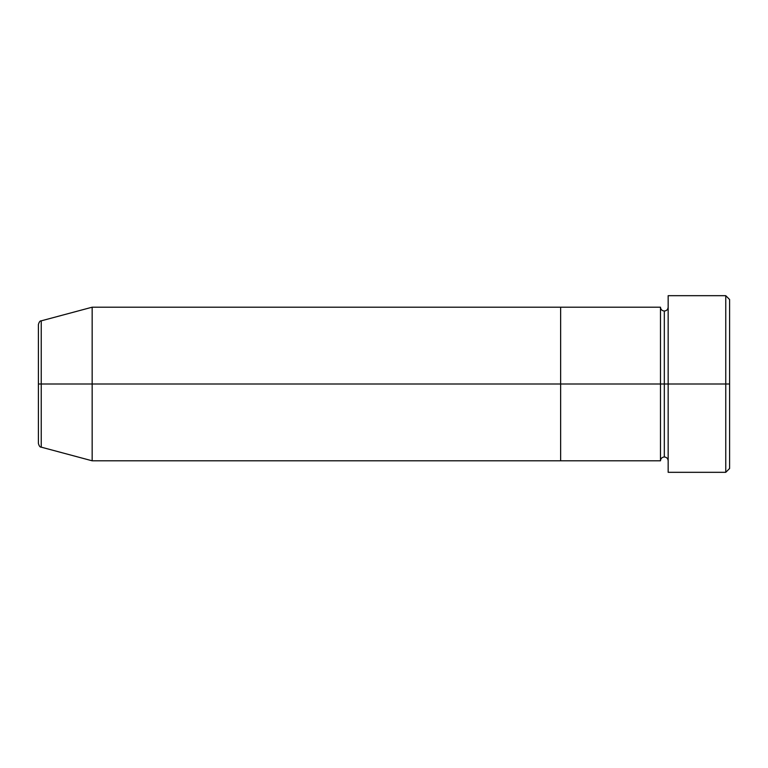 <?xml version="1.0" encoding="UTF-8"?>
<svg xmlns="http://www.w3.org/2000/svg" width="768" height="768" viewBox="0 0 768 768"><rect width="100%" height="100%" fill="white"/><g stroke="black" fill="none" stroke-linecap="round" stroke-linejoin="round"><path stroke-width="1.15" d="M668.16 460.8C667.92 458.477 666.643 457.2 664.32 456.96C661.997 457.2 660.72 458.477 660.48 460.8L660.48 384L664.32 384L664.32 311.04L664.32 384L668.16 384L668.16 472.32L668.16 295.68L668.16 384L729.6 384L729.6 299.52L729.6 468.48L729.6 384L725.76 384L725.76 472.32L725.76 384L664.32 384L664.32 311.04L664.32 384L660.48 384L660.48 307.2L660.48 384L560.64 384L560.64 460.8L560.64 307.2L560.64 384L660.48 384L660.48 307.2L92.16 307.2L92.16 384L41.242 384L41.242 447.158L41.242 384L38.4 384L38.4 443.453C39.13 446.083 40.08 447.322 41.242 447.158L41.242 384L92.16 384L92.16 460.8L92.16 384L560.64 384L92.16 384L92.16 307.2L41.242 320.842L41.242 384L41.242 320.842L41.242 384L38.4 384L38.4 324.547C39.13 321.917 40.08 320.678 41.242 320.842M725.76 384L725.76 295.68L725.76 384M660.48 384L660.48 460.8L660.48 384M664.32 384L664.32 456.96L664.32 384M660.48 460.8L560.64 460.8L560.64 307.2L560.64 460.8L92.16 460.8L41.242 447.158M668.16 472.32L725.76 472.32L729.6 468.48M660.48 307.2C660.72 309.523 661.997 310.8 664.32 311.04C666.643 310.8 667.92 309.523 668.16 307.2M729.6 299.52L725.76 295.68L668.16 295.68"/></g></svg>
